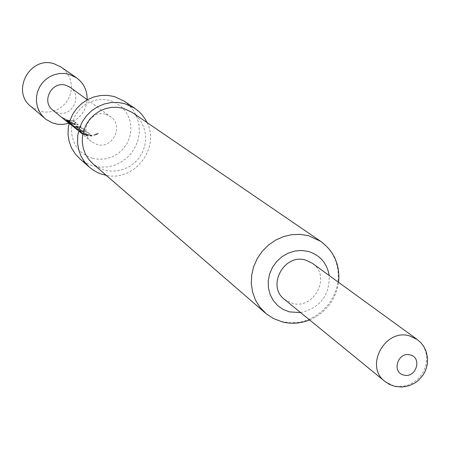 <?xml version="1.0" encoding="UTF-8"?>
<svg xmlns="http://www.w3.org/2000/svg" width="450" height="450" viewBox="0 0 450 450"><rect width="100%" height="100%" fill="white"/><g stroke="black" fill="none" stroke-linecap="round" stroke-linejoin="round"><path stroke-width="0.34" stroke-dasharray="2.25 1.69" d="M98.212 133.267L93.859 135.315L96.936 134.651L98.156 133.622L98.049 133.014L93.741 134.961L96.379 134.595L98.049 133.014M69.823 120.938L72.112 122.788L70.11 122.389L65.784 120.341L70.791 122.94L73.288 123.396L75.999 122.788L73.597 120.864L67.157 119.992L62.032 117.276L67.832 120.538L69.823 120.938L72.276 123.069L70.02 122.67L65.081 120.144M81.191 126.951L80.483 126.383L74.576 126.017L72.664 125.325L70.178 123.373L72.253 124.127L78.126 124.492L77.428 123.936L71.561 123.57L67.033 121.359L72.928 125.691L75.274 126.585L81.191 126.951L81.225 127.243L80.516 126.675L74.492 126.304L72.54 125.595L70.048 123.643L72.163 124.408L78.159 124.785L77.462 124.222L71.477 123.851L66.887 121.624M67.033 121.359L66.831 121.573L67.028 121.354L69.733 123.564M67.573 120.139L70.577 122.226L72.478 125.387L69.716 123.142L71.775 125.224L76.849 127.856L79.177 128.334L81.478 130.196L77.023 128.959L71.921 125.347L77.484 129.403L82.412 130.776L85.163 130.134L82.654 128.126L76.067 127.226L71.004 124.599L69.221 122.856M83.447 131.963L85.888 133.942L83.818 133.526L78.497 130.714L79.386 131.439L84.549 134.123L87.126 134.589L89.899 133.937L87.339 131.878L80.668 130.967L75.386 128.171L81.388 131.552L83.447 131.963L85.843 134.241L83.734 133.819L78.3 130.944L84.459 134.409L87.092 134.888L89.938 134.235L87.373 132.176L80.584 131.259L75.189 128.402L81.298 131.839L83.402 132.261M92.171 135.759L91.429 135.163L85.376 134.786L80.038 131.968L86.113 135.382L92.171 135.759L92.205 136.058L91.462 135.461L85.292 135.079L79.836 132.204L86.023 135.675L92.205 136.058M30.831 106.414L39.892 111.251L44.73 112.089L49.652 111.938L54.461 110.796L58.967 108.72L62.989 105.789L66.358 102.122L68.951 97.869L70.656 93.201L71.409 88.296L71.173 83.362L69.964 78.593L67.821 74.177L64.834 70.301L61.121 67.117M69.542 121.731L72.242 125.578L69.486 123.328L71.578 125.449L76.759 128.143L79.138 128.632L81.439 130.489L77.164 129.369L71.73 125.578L77.349 129.673L82.378 131.074L85.196 130.433L82.693 128.419L75.983 127.513L70.813 124.824L69.131 123.204C79.937 119.047 85.944 111.195 87.142 99.664M284.479 299.396L292.089 303.266C314.184 310.292 331.627 275.884 312.322 263.273M124.099 101.098L129.578 105.677L133.993 111.291L137.166 117.72L138.977 124.689L139.348 131.918L138.274 139.118L135.799 145.997L132.019 152.274L127.091 157.703L121.213 162.056L114.621 165.161L107.578 166.894L100.378 167.175L92.233 165.679L86.096 163.102L79.729 158.67M132.362 112.506L137.177 116.595L141.047 121.601L143.814 127.316L145.373 133.504L145.659 139.922L144.669 146.301L142.442 152.393L139.067 157.95L134.674 162.754L129.448 166.601L123.598 169.346L117.354 170.876L110.976 171.124L104.709 170.078L98.426 167.574L92.858 163.749M92.565 158.299L86.456 155.829L81.079 152.027L76.708 147.083L73.564 141.244L71.814 134.803L71.55 128.081L72.776 121.421L75.448 115.161L79.419 109.614L84.493 105.069L90.411 101.751L96.874 99.827L103.551 99.394L110.109 100.468L116.212 102.999L121.556 106.847L125.882 111.814L128.97 117.658L130.669 124.082L130.899 130.764L129.656 137.374L126.996 143.584L123.052 149.079L118.024 153.596L112.157 156.909L105.75 158.85L99.107 159.322L92.565 158.299M52.762 110.081L57.724 112.657C72.079 117.456 82.89 95.676 70.251 87.39M105.879 114.413L110.576 116.691C124.363 125.724 112.461 149.619 96.778 144.422L91.361 141.615C78.446 132.114 90.624 109.266 105.879 114.413M69.075 123.413L72.793 125.955L75.189 126.872L81.225 127.243M65.593 120.566L70.706 123.221L73.254 123.688L76.033 123.075L73.631 121.151L67.072 120.274L62.162 117.759M62.668 118.176L67.748 120.814L69.784 121.224M147.021 122.529C160.341 148.05 134.359 181.761 106.29 175.371M91.429 135.163L91.462 135.461M89.899 133.937L89.938 134.235M87.126 134.589L87.092 134.888M85.888 133.942L85.843 134.241M86.096 133.931L86.051 134.229L86.091 133.931M83.745 132.03L83.706 132.328M83.228 131.434L83.194 131.732M87.339 131.878L87.373 132.176M78.598 127.688L78.564 127.986M82.654 128.126L82.693 128.419M85.163 130.134L85.196 130.433M82.412 130.776L82.378 131.074M81.276 130.202L81.231 130.5M79.177 128.334L79.138 128.632M78.885 128.267L78.84 128.565M77.428 123.936L77.462 124.222M78.126 124.492L78.159 124.785M80.483 126.383L80.516 126.675M75.999 122.788L76.033 123.075M73.288 123.396L73.254 123.688M72.112 122.788L72.067 123.081M72.315 122.782L72.276 123.069M70.116 120.999L70.076 121.292M69.638 120.442L69.604 120.729M73.597 120.864L73.631 121.151M93.859 135.315L93.78 135.023M417.251 339.508L420.846 342.771L423.675 346.753L425.621 351.293L426.617 356.209L426.623 361.311L425.632 366.39L423.692 371.25L420.879 375.699L417.302 379.558L413.1 382.686L408.442 384.941L403.515 386.252L398.509 386.556L393.615 385.836L384.919 381.454M320.676 241.324L327.184 246.893L332.37 253.744L336.032 261.585L338.023 270.107L338.271 278.966L336.769 287.798L333.579 296.257L328.838 304.003L322.723 310.725L315.489 316.159L307.418 320.079L298.834 322.335L290.081 322.824L281.509 321.525L272.942 318.212L265.382 313.059M300.634 312.593C320.108 307.912 329.631 295.56 329.197 275.535M93.819 135.253L93.741 134.961M62.196 117.411L62.859 117.956M65.109 119.79L65.784 120.341M71.004 124.599L71.775 125.229M72.09 125.488L74.256 127.254M75.555 128.312L76.264 128.891M78.666 130.854L79.386 131.439M80.207 132.109L80.933 132.699M87.294 99.776L110.576 116.691M69.531 123.784L70.808 124.824M71.578 125.454L71.893 125.713M74.053 127.479L75.358 128.543M76.067 129.122L78.469 131.085M79.189 131.67L80.004 132.339M80.73 132.936L91.361 141.615M309.645 319.956C326.008 312.598 335.661 300.071 338.614 282.375"/><path stroke-width="0.67" d="M69.221 122.856L67.573 120.139M87.142 99.664C87.334 90.472 83.79 83.171 76.5 77.766L61.121 67.117L54.124 63.799C30.156 55.592 10.834 91.001 30.831 106.414L46.238 119.537L52.251 122.861L57.544 124.239L62.848 124.448L69.12 123.227L67.393 119.992L69.542 121.731M76.5 77.766L69.249 74.334L64.423 73.457L59.49 73.53L54.641 74.571L50.062 76.522L45.922 79.329L42.379 82.867L39.566 87.019L37.592 91.62L36.534 96.497L36.428 101.458L37.277 106.329L39.043 110.914L41.67 115.048L45.045 118.575M417.251 339.508L312.322 263.273L305.724 260.123C284.209 253.097 266.366 286.132 284.479 299.396L384.919 381.454C364.252 366.362 385.082 328.044 409.708 335.942L417.251 339.508L420.964 342.821L423.945 346.809L426.161 351.529L427.5 357.671L427.331 363.949L426.049 369.084L424.665 372.302L422.882 375.306L418.241 380.514L415.463 382.635L409.5 385.611L402.3 387.051L394.976 386.415L389.661 384.502L384.919 381.454M106.29 175.371L101.132 174.015L96.947 172.26L93.026 169.982L89.432 167.214L84.696 162.124L81.045 156.167L78.615 149.58L77.507 142.594L77.754 135.472L79.358 128.486L82.254 121.899L86.344 115.959L91.462 110.886L97.425 106.869L104.001 104.068L110.948 102.578L117.996 102.454L124.892 103.697L134.837 108.309L139.078 111.662L141.891 114.587L145.08 118.952L147.021 122.529M89.432 167.214L79.729 158.67L75.088 153.681L71.511 147.859L69.131 141.412L68.04 134.578L68.276 127.614L69.84 120.786L72.669 114.351L76.663 108.54L81.669 103.584L87.497 99.664L93.926 96.93L100.721 95.479L107.623 95.361L114.367 96.581L124.099 101.098L134.837 108.309M265.382 313.059L92.858 163.749L88.695 159.339L85.466 154.176L83.312 148.444L82.305 142.358L82.485 136.153L83.852 130.056L86.355 124.301L89.899 119.104L94.348 114.666L99.534 111.15L105.261 108.692L111.319 107.381L117.467 107.263L123.48 108.343L132.362 112.506L320.676 241.324L308.588 235.738L300.358 234.36L291.909 234.641L283.562 236.582L275.636 240.103L268.431 245.081L262.221 251.325L257.243 258.598L253.682 266.625L251.679 275.102L251.308 283.702L252.568 292.101L255.42 299.987L259.746 307.063L266.439 313.942L273.336 318.465L282.358 321.913C291.51 324.163 300.606 323.511 309.645 319.956M87.294 99.776L70.251 87.39L65.953 85.303C51.992 80.561 40.928 101.374 52.762 110.081L69.075 123.413M403.712 375.053C415.868 378.714 422.668 357.694 410.203 354.954C398.014 351.242 391.213 372.364 403.712 375.053M329.197 275.535C327.049 263.227 320.136 255.206 308.452 251.466L301.719 250.464L294.834 251.027L288.146 253.142L281.987 256.691L276.683 261.506L272.492 267.339L269.634 273.898L268.251 280.839L268.408 287.82L270.096 294.486L273.234 300.499L277.65 305.556L283.123 309.414L289.373 311.873L300.634 312.593M338.614 282.375C340.161 265.016 334.181 251.336 320.676 241.324"/></g></svg>
